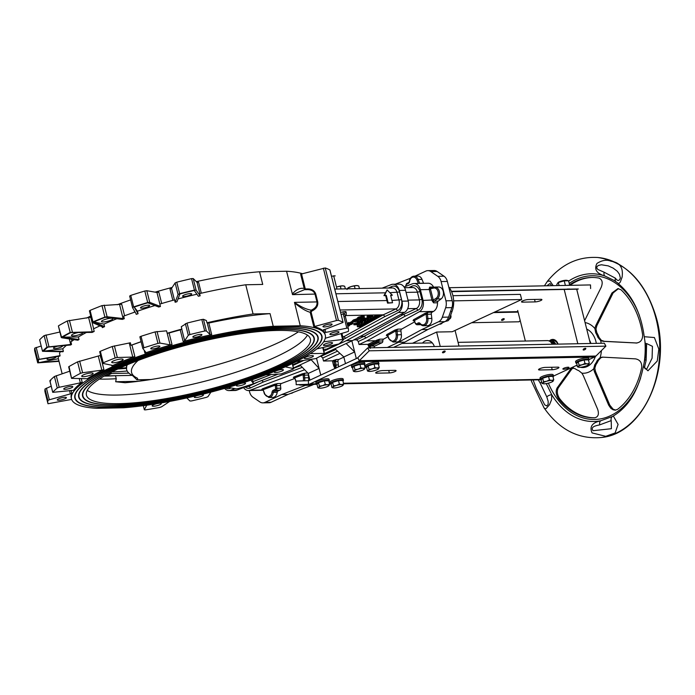 <?xml version="1.0" encoding="UTF-8"?>
<svg xmlns="http://www.w3.org/2000/svg" width="695" height="695" viewBox="0 0 695 695"><rect width="100%" height="100%" fill="white"/><g stroke="black" fill="none" stroke-linecap="round" stroke-linejoin="round"><path stroke-width="1.04" d="M146.732 405.211L144.334 409.729L143.318 405.68L144.334 409.729M313.784 326.572L314.713 326.468L311.125 312.185L310.196 312.298L313.784 326.572A130.834 27.426 165.9 0 1 322.489 330.386L322.463 330.273M311.125 312.185L311.69 311.143L311.256 310.17L310.196 312.298C305.939 311.152 300.718 308.024 294.532 302.924M311.69 311.143C316.303 308.928 318.31 305.809 317.711 301.804L316.963 301.925C317.476 305.461 315.573 308.215 311.256 310.17C306.217 309.379 300.631 306.773 294.48 302.368L300.266 325.764A130.834 27.426 -14.1 0 1 325.295 335.172A130.834 27.426 -14.1 0 1 258.966 377.359A130.834 27.426 -14.1 0 1 123.562 407.783L96.544 408.312A130.834 27.426 -14.1 0 1 71.507 398.913A130.834 27.426 -14.1 0 1 137.845 356.717A130.834 27.426 -14.1 0 1 273.239 326.294L270.06 313.636A130.834 27.426 165.9 0 0 208.804 323.045L206.936 322.775L206.38 320.551L203.427 319.292L201.819 319.526A154.829 32.456 165.9 0 0 187.033 323.079L181.291 326.711L181.882 329.065L180.248 329.916A130.834 27.426 165.9 0 0 169.102 333.001L167.191 333.261A139.886 29.32 -14.1 0 1 181.882 329.065M317.711 301.804L315.765 294.072C314.409 290.267 311.195 288.573 306.13 288.99L306.156 289.641M302.69 273.778A130.834 27.426 165.9 0 0 286.566 271.241L292.543 294.637L304.453 289.676L307.459 289.615C311.516 289.719 314.036 291.24 315.017 294.193L316.963 301.925L294.48 302.368M306.13 288.99L304.21 288.468L306.121 289.719M329.916 270.12L329.882 269.964A154.829 32.456 165.9 0 0 325.234 267.957L300.631 274.195L304.21 288.468C300.031 287.643 296.07 289.511 292.308 294.081M323.34 268.166L336.493 320.543L314.713 326.468M404.047 286.966L412.396 283.821A9.052 6.55 88.9 0 1 414.012 283.508A9.052 6.55 88.9 0 1 420.379 289.685L423.073 300.422A9.052 6.55 88.9 0 1 419.398 311.699L366.786 340.924L359.063 344.512L367.968 344.338L369.427 344.894L376.56 341.584L375.7 340.75L366.786 340.924M420.379 289.685L429.284 289.511L431.986 300.24A9.052 6.55 88.9 0 1 432.082 300.674A1.555 0.834 71.6 0 0 432.108 300.787L433.593 302.855L433.341 300.492A0.904 0.556 52.9 0 0 434.262 301.222L437.216 298.989A6.342 4.587 -91.1 0 0 439.396 291.813A6.342 4.587 -91.1 0 0 434.853 287.078L434.166 287.157A0.904 0.617 -101.7 0 0 433.723 288.06L430.405 288.746L429.632 287.096L429.145 288.972A1.555 0.799 65.1 0 0 429.171 289.085A9.052 6.55 88.9 0 1 429.284 289.511L430.526 289.216A9.956 7.202 -91.1 0 0 430.405 288.746L429.171 289.085M432.082 300.674L433.333 300.422A9.956 7.202 -91.1 0 0 433.228 299.945L430.526 289.216M432.108 300.787L436.269 298.207A0.904 0.556 52.9 0 0 437.216 298.989L441.125 298.911L438.171 301.144A1.807 1.312 -91.1 0 0 437.503 302.777A9.052 6.55 88.9 0 1 433.463 311.421L432.099 312.177A1.807 1.312 -91.1 0 0 431.308 314.123L431.812 318.397A6.342 4.587 88.9 0 1 427.416 325.668L423.507 325.746A6.342 4.587 -91.1 0 0 427.903 318.475L427.408 314.201A1.807 1.312 88.9 0 1 428.198 312.255L425.236 313.228A0.904 0.582 -119.1 0 1 426.113 314.053L428.198 312.255L432.099 312.177M274.473 384.274A0.904 0.608 -110.6 0 1 275.272 385.134L277.505 383.579L274.473 384.274L262.284 388.861A0.904 0.608 -110.6 0 1 263.092 389.721L275.272 385.134A2.719 1.963 -91.1 0 0 275.298 385.742L276.567 385.595A1.807 1.312 88.9 0 1 277.505 383.579L281.414 383.501A1.807 1.312 -91.1 0 0 280.476 385.517L280.789 388.149A1.807 1.312 88.9 0 1 279.92 390.13L278.052 390.998A1.807 1.312 -91.1 0 0 277.192 392.362A6.342 4.587 88.9 0 1 272.814 397.427L268.913 397.505A6.342 4.587 -91.1 0 0 273.291 392.432A1.807 1.312 88.9 0 1 274.143 391.077L276.019 390.208A1.807 1.312 -91.1 0 0 276.879 388.227L276.567 385.595L280.476 385.517M262.284 388.861L261.754 389.504L263.092 389.721A2.719 1.963 -91.1 0 1 263.205 389.973L264.517 394.1L268.913 397.505M294.654 378.523L281.414 383.501M304.645 369.74L250.174 390.243A9.052 6.55 88.9 0 1 248.558 390.555A9.052 6.55 88.9 0 1 243.571 387.567M302.299 373.806A0.904 0.608 -110.6 0 1 303.107 374.666L305.331 373.111L302.299 373.806L293.898 376.968A0.904 0.608 -110.6 0 1 294.706 377.828L303.107 374.666A2.719 1.963 -91.1 0 0 303.124 375.265L304.401 375.126A1.807 1.312 88.9 0 1 305.331 373.111L307.868 373.059M293.898 376.968L293.368 377.611L294.706 377.828A2.719 1.963 -91.1 0 1 294.819 378.071L296.122 382.137M316.52 358.22L320.751 375.091L309.935 380.113L308.259 373.458L319.083 368.437L311.195 359.758M333.47 360.349A0.904 0.599 -114.9 0 1 334.304 361.2L336.467 359.515L332.41 360.844L334.304 361.2A2.719 1.963 -91.1 0 0 334.33 361.643L334.686 364.64L333.869 361.4M339.942 353.381L323.505 361.018L332.41 360.844L333.444 364.945L334.686 364.64L334.773 365.11L333.557 365.396L334.877 368.541M335.728 368.367L334.773 365.11L336.015 364.971L335.607 361.496L334.33 361.643M338.361 366.925A6.342 4.587 -91.1 0 0 338.352 364.918L337.952 361.452A1.807 1.312 -91.1 0 1 338.812 359.471L343.86 357.126M376.768 340.159A0.904 0.582 -119.1 0 1 377.637 340.984L379.722 339.186L376.768 340.159L367.968 344.338L368.385 345.988L369.627 345.684L369.427 344.894M370.244 348.395L369.627 345.684A2.719 1.963 -91.1 0 1 370.209 345.25A0.904 0.599 65.1 0 0 371.052 346.101L378.054 342.852A1.807 1.312 -91.1 0 0 378.923 341.002A1.807 1.312 88.9 0 1 379.722 339.186L383.631 339.108A1.807 1.312 -91.1 0 0 382.832 340.924A1.807 1.312 88.9 0 1 381.955 342.774L374.953 346.023A1.807 1.312 -91.1 0 0 374.075 347.735M404.507 287.704L412.648 287.548A6.794 4.908 88.9 0 1 417.417 292.178L419.354 299.91A6.794 4.908 88.9 0 1 416.34 308.502L403.578 314.427L364.258 336.276L356.622 339.812L358.307 341.506L359.063 344.512M356.622 339.812L353.825 339.872M334.921 348.742L343.817 356.961L345.493 363.615L356.309 358.585L351.861 340.88M387.914 336.728L383.631 339.108M414.646 321.872L401.736 329.048A1.807 1.312 -91.1 0 0 400.945 330.994L401.38 334.686A6.342 4.587 88.9 0 1 396.975 341.957L393.075 342.036A6.342 4.587 -91.1 0 0 397.471 334.764L397.036 331.072A1.807 1.312 88.9 0 1 397.827 329.126L394.873 330.099A0.904 0.582 -119.1 0 1 395.742 330.924L397.827 329.126L401.736 329.048M394.873 330.099L386.802 334.582A0.904 0.582 -119.1 0 1 387.68 335.407L395.742 330.924A2.719 1.963 -91.1 0 0 395.768 331.22L400.945 330.994M386.802 334.582L386.342 335.511L387.68 335.407A2.719 1.963 -91.1 0 1 387.932 335.902L388.679 338.621L393.075 342.036M425.236 313.228L413.534 319.735A0.904 0.582 -119.1 0 1 414.402 320.56L426.113 314.053A2.719 1.963 -91.1 0 0 426.131 314.349L431.308 314.123M413.534 319.735L413.073 320.656L414.402 320.56A2.719 1.963 -91.1 0 1 414.663 321.055L415.384 323.714L414.663 321.055M387.315 347.474L398.53 342.27L421.691 329.604L438.58 321.768A9.052 6.55 -91.1 0 0 442.315 317.224L445.651 307.729A9.052 6.55 -91.1 0 0 445.938 300.822L441.099 281.562A9.052 6.55 -91.1 0 0 437.763 276.323L430.857 271.589A9.052 6.55 -91.1 0 0 427.833 270.642A9.052 6.55 -91.1 0 0 425.853 271.102L415.019 276.132M410.467 278.243L395.246 284.22M406.141 286.175L406.036 285.315A0.904 0.652 88.9 0 1 406.462 284.325L408.339 283.456A2.719 1.963 -91.1 0 0 409.624 281.423A5.43 3.927 88.9 0 1 412.856 277.131A5.43 3.927 88.9 0 1 416.913 279.911L418.112 279.468A6.342 4.587 -91.1 0 0 413.985 276.158L417.886 276.08A6.342 4.587 88.9 0 1 422.013 279.39L423.542 283.195A1.807 1.312 -91.1 0 0 423.594 283.317M414.012 283.508L428.085 283.23A9.052 6.55 88.9 0 1 433.541 287.026A1.807 1.312 -91.1 0 0 433.689 287.252M429.145 288.972L430.379 288.686A0.904 0.617 -101.7 0 1 430.822 287.852L434.166 287.157A0.904 0.617 -101.7 0 1 434.245 287.148A6.342 4.587 -91.1 0 1 434.853 287.078L438.762 287A6.342 4.587 88.9 0 1 443.306 291.735A6.342 4.587 88.9 0 1 441.125 298.911M308.406 374.023A1.807 1.312 -91.1 0 0 308.311 375.048L308.623 377.741A6.342 4.587 88.9 0 1 308.467 380.66M262.971 390.26A9.052 6.55 88.9 0 1 262.623 390.277L248.558 390.555M249.253 390.547L249.601 391.945A9.052 6.55 -91.1 0 0 252.937 397.184L259.852 401.918A9.052 6.55 -91.1 0 0 262.875 402.865A9.052 6.55 -91.1 0 0 264.856 402.405L281.736 394.56L307.555 384.5M305.904 384.526A6.342 4.587 88.9 0 1 304.219 385.013L300.318 385.091A6.342 4.587 -91.1 0 0 301.995 384.604M323.644 349.324L326.45 349.177L335.503 344.981M301.3 360.853L292.708 364.84M347.57 325.373L349.576 325.564L347.856 326.52M349.394 324.947L349.576 325.564M347.726 324.556L348.734 324.661M347.309 324.339L349.142 323.323L350.306 324.461L352.356 323.314L352.243 324.122L349.498 324.947L348.655 324.044L347.413 324.73M347.1 323.479L348.89 322.48L349.88 324.2M348.89 322.48L349.637 323.149M349.689 323.531L351.262 323.288M351.21 323.175L351.401 323.801M352.2 322.775L352.243 324.122M352.6 322.558L352.947 323.488M348.751 324.721L348.655 324.044L348.751 324.721M353.208 322.219L350.601 323.184L353.086 321.82M352.304 322.237L352.052 321.394L350.349 322.341L350.601 323.184M356.283 320.699L354.311 321.802L352.443 321.837L353.659 320.769L358.394 319.448L359.411 320.048L358.551 320.647L355.241 321.75L357.743 320.664L357.491 319.969L353.851 321.316L356.283 320.699L356.118 320.134M357.247 318.675L353.408 319.935L352.191 320.994L352.443 321.837M359.28 318.883L359.411 320.048M355.727 320.404L357.491 319.822M357.534 319.969L357.743 320.664L357.491 319.969M354.311 320.855L354.441 321.298M361.218 317.963L359.237 319.057L357.378 319.101L358.585 318.032L363.329 316.703L364.336 317.311L363.485 317.91L360.175 319.014L362.677 317.928L362.425 317.233L358.776 318.571L361.218 317.963L361.044 317.398M364.093 316.468L363.077 315.869L358.333 317.189L357.126 318.258L357.378 319.101M364.215 316.147L364.336 317.311M360.662 317.667L362.425 317.085M362.469 317.233L362.677 317.928L362.425 317.233M359.237 318.11L359.376 318.562M371.173 317.129L368.889 318.041L369.836 317.155L371.173 317.129M368.802 317.745L369.332 317.433M372.876 316.599L367.959 318.562L367.568 318.023L369.045 317.172L367.273 317.207L368.194 316.694L372.876 316.599L372.624 315.765L367.942 315.851L368.194 316.694M367.959 318.562L367.316 317.207M367.707 317.719L367.316 317.189M367.942 315.851L367.021 316.364L367.273 317.207M365.57 324.226L362.277 324.287L365.57 323.974M364.805 324.791L360.983 324.869L365.405 323.436L366.864 323.653L364.805 324.791M360.983 324.869L361.287 323.462L364.284 322.645M360.731 324.026L361.287 323.462L360.966 324.808L360.722 324M366.656 322.949L366.317 324.209M364.415 323.045L367.803 321.516L365.726 322.358L365.996 322.706L368.68 321.55L370.678 321.75L368.367 323.027L367.533 323.045L369.175 322.132L368.515 322.072L364.415 323.045L364.137 322.15L364.771 321.524L367.551 320.673M368.541 321.073L368.68 321.55M370.461 321.038L370.678 321.75M375.674 319.005L369.775 320.595L372.92 320.534L372.077 321.003L367.386 321.099L373.215 319.509L370.14 319.57L370.982 319.101L375.674 319.005L375.517 318.484M372.746 319.943L372.92 320.534M368.298 320.586L368.046 319.743L367.134 320.256L367.386 321.099M368.046 319.743L370.061 319.309M370.982 319.101L370.73 318.258L369.888 318.727L370.14 319.57M370.73 318.258L372.833 318.214M378.558 316.981L375.057 318.093L374.257 317.728L375.456 317.042L378.558 316.981M377.15 317.007L377.342 317.632M374.805 317.25L377.09 316.79M378.584 317.389L374.066 318.614L372.868 318.301L375.578 316.546L380.269 316.451L378.584 317.389M373.206 318.562L372.885 317.111L375.326 315.704L375.578 316.546M375.326 315.704L380.017 315.617L380.269 316.451M362.052 326.181L358.759 326.502L362.052 325.929M361.278 326.754L357.465 326.824L361.887 325.399L363.346 325.608L361.278 326.754M357.465 326.824L357.76 325.425L361.635 324.556M357.213 325.981L357.76 325.425L357.447 326.772L357.204 325.955M363.172 325.043L362.799 326.172M368.645 318.953L362.747 320.551L365.891 320.482L365.04 320.96L360.358 321.047L366.187 319.457L363.103 319.518L363.954 319.048L368.645 318.953L368.515 318.519M365.718 319.9L365.891 320.482M361.27 320.543L361.018 319.7L360.106 320.204L360.358 321.047M361.018 319.7L363.025 319.257M363.954 319.048L363.702 318.206L362.86 318.675L363.103 319.518M363.702 318.206L367.221 318.136M358.22 322.237L362.868 321.542L362.06 322.628L357.352 322.715L358.22 322.237L357.968 321.394L361.357 321.325L361.608 322.167M361.887 321.02L362.052 321.559M361.357 321.325L361.8 320.716M362.703 321.003L362.634 321.794M357.968 321.394L357.1 321.881L357.352 322.715M358.542 324.174L355.249 324.495L358.542 323.922M357.777 324.747L353.955 324.817L358.377 323.392L359.836 323.601L357.777 324.747M353.955 324.817L354.25 323.418L358.125 322.549M353.703 323.974L354.25 323.418L353.937 324.765L353.694 323.948M359.48 322.68L359.037 323.323L359.584 322.758L359.836 323.601L359.289 324.165M344.781 316.546L345.728 315.565L383.258 314.826L343.938 336.675L342.791 336.693M343.817 356.961L354.641 351.931L346.136 343.538M299.988 364.962L308.259 373.458M101.001 357.995L100.879 358.055A139.886 29.32 -14.1 0 1 101.235 357.873A130.834 27.426 165.9 0 0 101.001 357.995L103.911 369.584A130.834 27.426 165.9 0 0 87.249 378.732L71.559 378.375L69.126 366.873M141.128 341.775A130.834 27.426 165.9 0 0 131.954 345.041L130.99 345.319A139.886 29.32 -14.1 0 1 141.102 341.662M144.186 350.219L144.899 353.077A130.834 27.426 165.9 0 1 172.013 344.59L170.101 344.85L166.565 330.829L155.072 331.906A154.829 32.456 165.9 0 0 141.042 336.293L139.877 336.814L142.805 348.438L143.926 347.778L141.042 336.293M100.879 358.055L100.228 355.475L77.571 361.86A154.829 32.456 165.9 0 0 68.953 366.595M130.99 345.319L130.356 342.774L112.26 346.492A154.829 32.456 165.9 0 0 100.349 351.288L99.845 351.722L100.349 351.288L103.234 362.773A154.829 32.456 165.9 0 1 115.144 357.977L117.333 357.499L114.406 345.849M206.936 322.775A139.886 29.32 -14.1 0 1 253.067 313.966L245.735 284.776A139.886 29.32 165.9 0 0 199.604 293.585L200.169 295.809A139.886 28.556 -14.4 0 0 198.37 296.235L194.226 290.484A153.882 32.257 165.9 0 0 179.918 293.924L176.964 301.734A139.886 28.538 -14.4 0 0 175.14 302.238L178.05 294.55L179.649 293.681A154.829 32.456 -14.1 0 1 194.426 290.119L196.12 290.197L200.169 295.809M178.024 298.937A139.886 29.32 -14.1 0 1 196.911 294.211M136.055 313.688L136.22 314.349A139.886 28.512 -14.4 0 1 138.062 313.714L134.187 307.051A153.882 32.257 165.9 0 1 147.774 302.794L158.703 307.016A139.886 28.521 -14.4 0 1 160.449 306.486L159.841 304.062A139.886 29.32 165.9 0 1 174.549 299.875L175.14 302.238M138.062 313.714L137.436 311.204A139.886 29.32 -14.1 0 1 154.907 305.548M135.073 312.012A139.886 29.32 165.9 0 0 123.658 316.129L124.301 318.675L107.1 316.764L104.876 317.085A154.829 32.456 -14.1 0 0 92.965 321.881L92.539 322.628L92.965 321.881L90.081 310.396L89.429 310.873L92.339 322.445M102.165 326.806L102.374 327.632A139.886 28.495 -14.4 0 1 104.571 326.659L93.721 321.941A153.882 32.257 165.9 0 1 105.249 317.302L122.372 319.396A139.886 28.504 -14.4 0 1 124.301 318.675M104.571 326.659L103.929 324.087A139.886 29.32 -14.1 0 1 116.873 318.727M99.967 325.851A139.886 29.32 165.9 0 0 97.543 326.963A139.886 29.32 165.9 0 0 93.538 328.857L94.19 331.437L92.209 331.819L70.186 332.453A154.829 32.456 -14.1 0 0 61.56 337.188L58.397 325.998L61.29 337.527M61.82 337.779L77.866 340.22A139.886 28.504 -14.4 0 1 79.03 339.516L62.463 337.162A153.882 32.257 165.9 0 1 70.812 332.575L92.218 332.401A139.886 28.495 -14.4 0 1 94.19 331.437M79.03 339.516L78.396 336.971A139.886 29.32 -14.1 0 1 86.441 332.453M74.287 339.551A139.886 29.32 165.9 0 0 70.907 341.862L71.542 344.373L47.017 347.1A154.829 32.456 -14.1 0 0 42.525 351.305L39.702 340.046M59.909 332.002L44.133 335.615A154.829 32.456 165.9 0 0 39.641 339.82L42.525 351.305L62.924 351.757A139.886 28.512 -14.4 0 1 63.375 351.262L43.49 351.201A153.882 32.257 165.9 0 1 47.833 347.126L70.699 344.981A139.886 28.504 -14.4 0 1 71.542 344.373M63.375 351.262L62.758 348.829A139.886 29.32 -14.1 0 1 66.381 345.389M60.422 351.748A139.886 29.32 165.9 0 0 59.492 353.277L60.083 355.64A139.886 28.512 -14.4 0 0 59.848 356.092L38.572 359.532A153.882 32.257 165.9 0 0 38.651 362.694L58.38 358.716A139.886 29.32 -14.1 0 1 58.397 356.327M62.124 373.702L59.014 361.331A139.886 28.521 -14.4 0 1 58.936 360.957L58.38 358.716M196.311 281.623A130.834 27.426 165.9 0 1 259.548 271.771L262.727 284.437L245.735 284.776M253.067 313.966L270.06 313.636M207.266 323.097L210.177 334.686L211.723 334.642A130.834 27.426 165.9 0 0 183.159 341.514L184.688 340.828L181.777 329.23M210.177 334.686L206.354 330.933L203.427 319.292M185.357 323.644L188.284 335.285L184.688 340.828M170.101 344.85L159.972 343.095L157.053 331.454M144.899 353.077L145.924 352.452L142.814 348.464M129.253 343.052L132.771 357.074L134.865 356.631A130.834 27.426 165.9 0 0 111.852 365.9L112.234 365.353L102.764 363.363L103.234 362.773M79.221 378.428L80.333 382.858L82.175 382.189A130.834 27.426 165.9 0 0 73.496 390.312L52.742 392.336L49.91 380.712L50.752 380.791L49.91 380.712A154.829 32.456 165.9 0 1 54.401 376.508L69.743 371.173M69.509 390.486L70.36 393.891L71.794 393.205A130.834 27.426 165.9 0 0 71.237 397.844L71.507 398.913M51.195 386.194L45.019 389A154.829 32.456 165.9 0 0 45.088 392.197A154.829 32.456 165.9 0 0 45.105 392.267L47.955 403.621M70.36 393.891L49.345 399.773L46.426 388.131M45.019 389L47.903 400.485A154.829 32.456 165.9 0 0 47.972 403.682A154.829 32.456 165.9 0 0 47.99 403.752L71.663 399.408M172.204 287.409A130.834 27.426 165.9 0 0 155.089 292.152M130.617 299.919A130.834 27.426 165.9 0 0 117.194 304.766M90.724 316.025A130.834 27.426 165.9 0 0 86.588 318.075M59.014 361.331L37.712 362.86A154.829 32.456 -14.1 0 1 37.704 362.799A154.829 32.456 -14.1 0 1 37.634 359.593L60.083 355.64M38.651 362.694L58.936 360.957M102.599 326.989L102.374 327.632L102.599 326.989L92.539 322.628M161.7 303.515L158.86 292.213L156.948 292.473L146.819 290.719L144.803 291.014A154.829 32.456 165.9 0 0 130.764 295.401L129.644 296.061L132.563 307.685L133.649 306.886A154.829 32.456 -14.1 0 1 147.688 302.499L149.746 302.36L160.449 306.486M136.272 314.07L132.589 307.729M201.307 293.194L198.561 282.266L197.024 282.309L193.201 278.556L191.542 278.634A154.829 32.456 165.9 0 0 176.765 282.196L175.123 282.908L171.535 288.451L170.006 289.137L172.82 300.344M134.187 307.051L137.436 311.204M143.014 308.085A4.7 0.982 -14.1 0 1 140.503 307.833A4.7 0.982 -14.1 0 1 144.821 305.731A4.7 0.982 -14.1 0 1 149.616 305.539A4.7 0.982 -14.1 0 1 143.014 308.085M201.819 319.526L204.704 331.011L206.354 330.933M124.605 315.773L121.712 304.254L101.991 305.6A154.829 32.456 165.9 0 0 90.081 310.396M204.704 331.011A154.829 32.456 165.9 0 0 189.917 334.564L187.033 323.079M188.284 335.285L189.917 334.564M93.721 321.941L103.929 324.087M109.706 320.638A5.881 1.234 -14.1 0 1 101.461 321.542A5.881 1.234 -14.1 0 1 106.874 318.909A5.881 1.234 -14.1 0 1 112.877 318.675A5.881 1.234 -14.1 0 1 109.706 320.638M155.072 331.906L157.956 343.391L159.972 343.095M93.66 328.805L90.75 317.215L67.302 320.968A154.829 32.456 165.9 0 0 58.675 325.703M157.956 343.391A154.829 32.456 165.9 0 0 143.926 347.778M62.463 337.162L78.396 336.971M82.835 332.479A5.881 1.234 -14.1 0 1 82.887 332.592A5.881 1.234 -14.1 0 1 81.176 333.982A5.881 1.234 -14.1 0 1 75.103 335.711A5.881 1.234 -14.1 0 1 71.472 335.459A5.881 1.234 -14.1 0 1 78.274 332.514M43.49 351.201L62.758 348.829M62.428 345.762A4.7 0.982 -14.1 0 1 62.585 345.936A4.7 0.982 -14.1 0 1 60.126 347.483A4.7 0.982 -14.1 0 1 53.472 348.221A4.7 0.982 -14.1 0 1 57.364 346.24M77.571 361.86L80.455 373.345L82.592 372.729L79.673 361.079M41.109 346.023L34.75 348.108A154.829 32.456 165.9 0 0 34.811 351.314A154.829 32.456 165.9 0 0 34.828 351.375L37.686 362.729M80.455 373.345A154.829 32.456 165.9 0 0 71.837 378.08M56.052 356.709A4.7 0.982 -14.1 0 1 56.147 356.848A4.7 0.982 -14.1 0 1 54.835 357.925A4.7 0.982 -14.1 0 1 49.971 359.324A4.7 0.982 -14.1 0 1 47.034 359.133A4.7 0.982 -14.1 0 1 48.693 357.899M54.401 376.508L57.285 387.992L59.171 387.289L56.243 375.647M57.285 387.992A154.829 32.456 165.9 0 0 52.794 392.197M325.295 335.172L325.025 334.095A130.834 27.426 165.9 0 0 324.313 332.427L325.764 332.418L324.956 329.178M292.248 363.607L293.498 368.576L285.271 366.847M296.522 361.487L315.808 358.594A154.829 32.456 165.9 0 0 324.435 353.859L323.201 347.552M316.868 348.881L338.978 343.947A154.829 32.456 165.9 0 0 343.469 339.742L342.001 333.539M341.149 333.782L342.583 339.499L343.521 339.603M342.583 339.499L323.661 341.784M341.097 314.444L343.261 314.001L346.822 328.17L348.282 328.188A154.829 32.456 165.9 0 1 348.299 328.248A154.829 32.456 165.9 0 1 348.36 331.454L325.269 338.257M346.822 328.17L325.764 332.418M329.882 269.964L343.095 322.411L322.489 330.386M335.155 275.941A154.829 32.456 165.9 0 0 335.138 275.872A154.829 32.456 165.9 0 0 335.12 275.811L331.498 276.228M337.527 351.149L322.749 358.012L321.064 356.318L320.039 356.335M335.746 349.507L321.064 356.318M322.749 358.012L323.505 361.018M400.598 314.479L403.578 314.427L405.298 316.103L418.016 310.196A8.601 6.22 -91.1 0 0 421.848 299.31L419.902 291.587A8.601 6.22 -91.1 0 0 411.979 286.149L408.816 287.617M360.314 336.354L364.258 336.276L365.97 337.952L405.298 316.103M358.307 341.506L365.97 337.952M300.631 365.631L293.577 368.281M261.841 380.469L263.318 382.007L302.29 367.334M258.436 381.79L248.914 386.212A6.794 4.908 88.9 0 1 247.429 386.568L246.073 386.594M245.187 386.933A8.601 6.22 -91.1 0 0 250.591 387.906L263.318 382.007M324.695 353.494L352.556 340.559L404.507 312.359A9.052 6.55 -91.1 0 0 408.234 301.057L405.541 290.319A9.052 6.55 -91.1 0 0 399.173 284.142L392.927 284.264A9.052 6.55 -91.1 0 0 391.259 284.594L382.111 288.147M293.498 367.968L311.855 359.454M224.615 388.392A9.052 6.55 -91.1 0 0 229.011 390.599L235.266 390.477A9.052 6.55 -91.1 0 0 236.934 390.138L252.407 384.135M252.937 383.927L277.262 374.483M229.011 390.599A9.052 6.55 -91.1 0 0 230.679 390.26L234.945 388.609M252.989 381.607L270.876 374.657M292.873 365.483L303.472 360.566M324.07 351.001L346.31 340.68L398.261 312.481A9.052 6.55 -91.1 0 0 401.979 301.178L399.286 290.44A9.052 6.55 -91.1 0 0 392.927 284.264M225.832 388.045A8.601 6.22 -91.1 0 0 230.271 388.305L231.07 387.94M343.46 339.368L384.978 316.503L397.705 310.596A8.601 6.22 -91.1 0 0 401.528 299.71L399.582 291.987A8.601 6.22 -91.1 0 0 391.659 286.557L388.496 288.017M334.729 289.077L392.328 287.947A6.794 4.908 88.9 0 1 397.097 292.578L399.043 300.31A6.794 4.908 88.9 0 1 396.02 308.901L383.258 314.826L384.978 316.503M342.904 337.153L343.938 336.675L345.65 338.352M141.137 379.713L141.433 380.903M141.25 380.93L140.946 379.713M337.848 301.517L386.889 300.553L385.656 295.61L383.935 295.644L387.115 289.919L384.552 295.358L386.272 295.323L388.158 302.838L392.536 302.751L390.651 295.236L392.362 295.201L387.115 289.919M259.548 271.771L286.566 271.241M300.266 325.764L273.239 326.294M111.009 372.364L111.339 373.658L106.544 375.882L115.492 375.708L116.247 378.714L115.665 381.746L125.1 382.737A123.58 25.906 165.9 0 0 278.07 342.826A123.58 25.906 165.9 0 0 298.424 331.828M386.889 300.553L387.541 303.124L392.536 302.751M392.362 295.201L390.712 295.514M383.935 295.644L384.552 295.358M385.656 295.61L386.272 295.323M387.541 303.124L388.158 302.838M110.436 368.776A127.393 26.705 -14.1 0 1 242.407 330.803A127.393 26.705 -14.1 0 1 321.959 336.006A127.393 26.705 -14.1 0 1 204.912 392.944A127.393 26.705 -14.1 0 1 74.852 398.079A127.393 26.705 -14.1 0 1 110.436 368.776M159.077 403.309A4.7 0.982 -14.1 0 1 161.283 403.595A4.7 0.982 -14.1 0 1 157.218 405.637A4.7 0.982 -14.1 0 1 152.222 405.984A4.7 0.982 -14.1 0 1 152.17 405.889A4.7 0.982 -14.1 0 1 157.2 403.621M200.812 394.699A4.7 0.982 -14.1 0 1 203.435 394.934A4.7 0.982 -14.1 0 1 200.073 396.776A4.7 0.982 -14.1 0 1 194.826 397.514A4.7 0.982 -14.1 0 1 194.322 397.227A4.7 0.982 -14.1 0 1 196.92 395.629M241 383.44A4.7 0.982 -14.1 0 1 245.517 383.319A4.7 0.982 -14.1 0 1 242.833 384.943A4.7 0.982 -14.1 0 1 237.751 385.96A4.7 0.982 -14.1 0 1 236.404 385.612A4.7 0.982 -14.1 0 1 238.133 384.344M276.801 372.442A4.7 0.982 -14.1 0 1 274.299 372.19A4.7 0.982 -14.1 0 1 278.608 370.088A4.7 0.982 -14.1 0 1 283.404 369.896A4.7 0.982 -14.1 0 1 276.801 372.442M308.154 358.29A4.7 0.982 -14.1 0 1 304.28 358.272A4.7 0.982 -14.1 0 1 308.597 356.17A4.7 0.982 -14.1 0 1 313.393 355.979A4.7 0.982 -14.1 0 1 308.154 358.29M328.726 344.894A4.7 0.982 -14.1 0 1 323.436 345.215A4.7 0.982 -14.1 0 1 327.753 343.113A4.7 0.982 -14.1 0 1 332.549 342.93A4.7 0.982 -14.1 0 1 328.726 344.894M336.528 333.557A4.7 0.982 -14.1 0 1 329.873 334.304A4.7 0.982 -14.1 0 1 334.191 332.21A4.7 0.982 -14.1 0 1 338.986 332.019A4.7 0.982 -14.1 0 1 336.528 333.557M330.777 325.399A4.7 0.982 -14.1 0 1 325.903 326.798A4.7 0.982 -14.1 0 1 322.975 326.607A4.7 0.982 -14.1 0 1 327.293 324.504A4.7 0.982 -14.1 0 1 332.088 324.322A4.7 0.982 -14.1 0 1 330.777 325.399M322.758 347.648L324.209 353.425L324.713 353.555M265.916 374.796L281.119 373.962A154.829 32.456 165.9 0 0 293.029 369.167L293.681 368.689L292.387 363.537M186.799 397.94L189.909 400.998L191.568 400.928A154.829 32.456 165.9 0 0 206.346 397.366L207.987 396.654L210.906 392.145M324.209 353.425L310.352 353.59M346.31 340.68L352.556 340.559M336.493 320.543L338.395 320.334L325.234 267.957M343.035 322.341A154.829 32.456 165.9 0 0 338.395 320.334M253.466 383.501L252.493 379.635L253.466 383.501L252.346 384.153A154.829 32.456 165.9 0 1 238.307 388.548L236.291 388.844L228.021 387.41M253.449 383.466L250.886 380.191M169.71 401.423L161.553 406.827L159.546 407.505A154.829 32.456 165.9 0 1 145.464 409.885L144.325 409.807M194.174 337.344A4.7 0.982 -14.1 0 1 192.828 337.006A4.7 0.982 -14.1 0 1 197.145 334.903A4.7 0.982 -14.1 0 1 201.941 334.712A4.7 0.982 -14.1 0 1 199.257 336.337A4.7 0.982 -14.1 0 1 194.174 337.344M183.932 296.565A4.7 0.982 -14.1 0 1 182.585 296.218A4.7 0.982 -14.1 0 1 186.903 294.115A4.7 0.982 -14.1 0 1 191.698 293.924A4.7 0.982 -14.1 0 1 189.005 295.549A4.7 0.982 -14.1 0 1 183.932 296.565M153.256 348.864A4.7 0.982 -14.1 0 1 150.746 348.612A4.7 0.982 -14.1 0 1 155.063 346.518A4.7 0.982 -14.1 0 1 159.859 346.327A4.7 0.982 -14.1 0 1 153.256 348.864M70.369 388.262A4.7 0.982 -14.1 0 1 63.723 389.009A4.7 0.982 -14.1 0 1 68.032 386.906A4.7 0.982 -14.1 0 1 72.827 386.724A4.7 0.982 -14.1 0 1 70.369 388.262M65.078 398.713A4.7 0.982 -14.1 0 1 60.213 400.112A4.7 0.982 -14.1 0 1 57.277 399.92A4.7 0.982 -14.1 0 1 61.594 397.818A4.7 0.982 -14.1 0 1 66.39 397.627A4.7 0.982 -14.1 0 1 65.078 398.713M91.419 374.761A5.881 1.234 -14.1 0 1 85.346 376.49A5.881 1.234 -14.1 0 1 81.715 376.247A5.881 1.234 -14.1 0 1 87.127 373.615A5.881 1.234 -14.1 0 1 93.13 373.38A5.881 1.234 -14.1 0 1 91.419 374.761M119.948 361.426A5.881 1.234 -14.1 0 1 111.704 362.33A5.881 1.234 -14.1 0 1 117.116 359.697A5.881 1.234 -14.1 0 1 123.119 359.454A5.881 1.234 -14.1 0 1 119.948 361.426M129.644 296.061L132.563 307.633M132.771 357.074L117.333 357.499M98.316 356.153L101.844 370.174L103.911 369.584M101.844 370.174L82.592 372.729M80.333 382.858L59.171 387.289M47.903 400.485L49.345 399.773M83.956 386.542A123.05 25.793 165.9 0 0 79.013 396.802A123.05 25.793 165.9 0 0 79.039 396.906M317.711 336.962A123.05 25.793 165.9 0 0 317.685 336.849A123.05 25.793 165.9 0 0 308.484 330.142M113.441 368.715A123.05 25.793 165.9 0 0 79.065 397.019A123.05 25.793 165.9 0 0 204.686 392.058A123.05 25.793 165.9 0 0 317.745 337.066A123.05 25.793 165.9 0 0 240.913 332.045A123.05 25.793 165.9 0 0 113.441 368.715M78.683 397.001A123.406 25.871 165.9 0 0 88.274 403.726M312.793 347.326A123.406 25.871 165.9 0 0 318.067 336.866M113.189 368.715A123.406 25.871 -14.1 0 1 241.035 331.941A123.406 25.871 -14.1 0 1 318.093 336.979A123.406 25.871 -14.1 0 1 204.704 392.128A123.406 25.871 -14.1 0 1 78.709 397.106A123.406 25.871 -14.1 0 1 113.189 368.715M80.255 387.176A127.029 26.627 165.9 0 0 75.147 397.775A127.029 26.627 165.9 0 0 75.173 397.879M321.577 335.989A127.029 26.627 165.9 0 0 321.55 335.876A127.029 26.627 165.9 0 0 312.038 328.952M110.687 368.767A127.029 26.627 165.9 0 0 75.199 397.992A127.029 26.627 165.9 0 0 204.886 392.866A127.029 26.627 165.9 0 0 321.603 336.093A127.029 26.627 165.9 0 0 242.286 330.907A127.029 26.627 165.9 0 0 110.687 368.767M74.825 397.966A127.393 26.705 165.9 0 0 84.712 404.916M316.494 346.692A127.393 26.705 165.9 0 0 321.933 335.902M87.657 385.907A119.062 24.959 165.9 0 0 82.87 395.829A119.062 24.959 165.9 0 0 82.905 395.942M313.853 337.926A119.062 24.959 165.9 0 0 313.827 337.822A119.062 24.959 165.9 0 0 304.923 331.333M116.187 368.663A119.062 24.959 165.9 0 0 82.931 396.046A119.062 24.959 165.9 0 0 204.486 391.25A119.062 24.959 165.9 0 0 313.879 338.039A119.062 24.959 165.9 0 0 239.532 333.174A119.062 24.959 165.9 0 0 116.187 368.663M82.549 396.028A119.427 25.037 165.9 0 0 91.827 402.535M309.101 347.96A119.427 25.037 165.9 0 0 314.201 337.839M115.935 368.663A119.427 25.037 -14.1 0 1 239.662 333.07A119.427 25.037 -14.1 0 1 314.227 337.944A119.427 25.037 -14.1 0 1 204.504 391.32A119.427 25.037 -14.1 0 1 82.575 396.133A119.427 25.037 -14.1 0 1 115.935 368.663M87.249 390.399A115.439 24.195 165.9 0 0 88.691 391.25A115.439 24.195 165.9 0 0 117.403 395.055A115.439 24.195 165.9 0 0 275.958 356.882A115.439 24.195 165.9 0 0 306.53 336.528A115.439 24.195 165.9 0 0 307.399 335.103M104.137 376.125A124.04 26.002 165.9 0 0 115.492 375.708L132.302 375.378M119.444 368.263A114.084 23.917 165.9 0 0 126.342 367.768M117.898 368.984A116.343 24.386 165.9 0 0 126.386 368.359M108.489 373.693A116.343 24.386 165.9 0 0 111.339 373.658M127.176 371.008A116.343 24.386 -14.1 0 1 111.878 371.921M119.557 403.639A115.439 24.195 -14.1 0 1 86.441 395.168A115.439 24.195 -14.1 0 1 192.506 343.573A115.439 24.195 -14.1 0 1 310.37 338.917A115.439 24.195 -14.1 0 1 244.301 378.784A115.439 24.195 -14.1 0 1 119.557 403.639M427.833 270.642L434.08 270.52A9.052 6.55 88.9 0 1 437.112 271.467L444.018 276.202A9.052 6.55 88.9 0 1 447.354 281.432L452.193 300.692A9.052 6.55 88.9 0 1 451.906 307.607L448.57 317.102A9.052 6.55 88.9 0 1 444.826 321.646L427.946 329.482L421.691 329.604M427.946 329.482L404.777 342.149L398.53 342.27M404.777 342.149L393.57 347.352M313.81 384.378L312.02 385.204L305.765 385.325M312.02 385.204L287.991 394.439L281.736 394.56M287.991 394.439L271.102 402.275A9.052 6.55 88.9 0 1 269.13 402.744L262.875 402.865M503.927 319.509A1.503 0.591 -27.7 0 1 502.555 320.308A1.503 0.591 -27.7 0 1 501.555 320.23A1.503 0.591 -27.7 0 1 502.615 319.005A1.503 0.591 -27.7 0 1 504.222 318.831A1.503 0.591 -27.7 0 1 503.927 319.509M569.622 289.016L567.085 289.077L569.622 289.016M522.666 302.143A4.074 0.851 -14.1 0 1 521.502 301.847A4.074 0.851 -14.1 0 1 523.83 300.44A4.074 0.851 -14.1 0 1 528.235 299.562L540.736 299.31A4.074 0.851 -14.1 0 1 541.909 299.615A4.074 0.851 -14.1 0 1 539.572 301.022A4.074 0.851 -14.1 0 1 535.176 301.899L522.666 302.143L522.388 301.031M471.697 322.723L519 321.785L520.216 320.577M451.403 291.292L578.309 288.99A3.623 2.615 -91.1 0 0 577.545 289.172L576.772 289.537L590.324 343.478M590.611 288.547L590.515 284.933L449.352 287.704M444.861 351.896A1.503 0.591 -27.7 0 1 443.488 352.695A1.503 0.591 -27.7 0 1 442.489 352.617A1.503 0.591 -27.7 0 1 443.549 351.392A1.503 0.591 -27.7 0 1 445.156 351.218A1.503 0.591 -27.7 0 1 444.861 351.896M585.529 349.133A1.503 0.591 -27.7 0 1 584.156 349.924A1.503 0.591 -27.7 0 1 583.157 349.854A1.503 0.591 -27.7 0 1 584.217 348.629A1.503 0.591 -27.7 0 1 585.824 348.456A1.503 0.591 -27.7 0 1 585.529 349.133M377.715 383.067L375.178 383.127L377.715 383.067M518.392 380.295L515.846 380.356L518.392 380.295M376.838 373.18A4.074 0.851 -14.1 0 1 375.674 372.885A4.074 0.851 -14.1 0 1 378.002 371.478A4.074 0.851 -14.1 0 1 382.406 370.6L394.908 370.348A4.074 0.851 -14.1 0 1 396.081 370.652A4.074 0.851 -14.1 0 1 393.752 372.06A4.074 0.851 -14.1 0 1 389.348 372.937L376.838 373.18L376.56 372.068M539.702 369.975A4.074 0.851 -14.1 0 1 538.538 369.679A4.074 0.851 -14.1 0 1 540.866 368.272A4.074 0.851 -14.1 0 1 545.271 367.394L557.772 367.142A4.074 0.851 -14.1 0 1 558.945 367.447A4.074 0.851 -14.1 0 1 556.617 368.854A4.074 0.851 -14.1 0 1 552.212 369.731L539.702 369.975L539.424 368.863M568.119 368.176A3.171 0.66 -14.1 0 1 564.835 369.123A3.171 0.66 -14.1 0 1 562.863 368.993A3.171 0.66 -14.1 0 1 565.773 367.577A3.171 0.66 -14.1 0 1 569.005 367.447A3.171 0.66 -14.1 0 1 568.119 368.176M316.442 384.127L308.502 384.283L308.398 380.66L296.096 381.103L296.192 384.717L308.502 384.283A7.245 5.239 -91.1 0 0 310.022 383.909L357.951 361.661A7.245 5.239 -91.1 0 0 359.315 360.696L369.254 350.81L605.892 346.153L595.954 356.04A7.245 5.239 88.9 0 1 594.581 357.004L589.047 359.576M308.398 380.66A3.623 2.615 -91.1 0 0 309.162 380.478L357.082 358.229A3.623 2.615 88.9 0 0 357.769 357.743L367.707 347.865L604.346 343.208L605.892 346.153M367.707 347.865L369.254 350.81M540.727 379.783L343.634 383.788M330.264 383.579A6.794 1.425 -14.1 0 1 332.158 382.015A6.794 1.425 -14.1 0 1 339.195 379.991A6.794 1.425 -14.1 0 1 343.434 380.269L343.113 378.983A6.794 1.425 -14.1 0 0 338.873 378.706A6.794 1.425 -14.1 0 0 331.836 380.73A6.794 1.425 -14.1 0 0 329.943 382.293L330.264 383.579A6.794 1.425 -14.1 0 0 331.072 384.022L329.569 384.066M316.199 383.857A6.794 1.425 -14.1 0 1 318.093 382.293A6.794 1.425 -14.1 0 1 325.13 380.269A6.794 1.425 -14.1 0 1 329.369 380.547L329.048 379.262A6.794 1.425 -14.1 0 0 324.808 378.983A6.794 1.425 -14.1 0 0 317.771 381.008A6.794 1.425 -14.1 0 0 315.869 382.571L316.199 383.857A6.794 1.425 -14.1 0 0 317.007 384.292L296.192 384.717M577.111 365.118L553.489 376.082M445.078 321.524L447.884 320.786A3.171 2.294 -91.1 0 0 449.17 319.257L452.08 311.377A20.372 14.734 -91.1 0 0 448.718 286.87M439.362 324.183L440.274 324.165A3.171 2.294 -91.1 0 0 440.969 324L441.751 323.071M290.849 393.344L291.248 393.335A3.171 2.294 -91.1 0 0 291.935 393.17L293.438 392.345M441.872 323.575L440.613 323.601M453.644 300.865L521.667 299.519L520.373 294.367L452.914 295.696M138.149 360.462A129.018 27.044 165.9 0 0 135.89 377.411L131.103 374.692A133.093 27.896 -14.1 0 1 126.646 369.644A133.093 27.896 -14.1 0 1 127.254 364.823M135.89 377.411A129.018 27.044 165.9 0 0 137.089 378.028A12.223 2.563 -14.1 0 1 137.202 378.089A12.223 2.563 -14.1 0 1 136.872 379.791L132.345 375.335M150.919 379.522L136.872 379.791M521.667 299.519L452.254 331.741L436.625 332.045L412.483 343.261M569.596 285.341A6.794 1.425 165.9 0 0 567.224 285.384M576.702 363.381A6.794 1.425 -14.1 0 1 575.886 362.946A6.794 1.425 -14.1 0 1 577.78 361.383A6.794 1.425 -14.1 0 1 584.816 359.358A6.794 1.425 -14.1 0 1 589.056 359.636A6.794 1.425 -14.1 0 1 588.569 360.392M575.886 362.946L575.564 361.652A6.794 1.425 -14.1 0 1 577.458 360.097A6.794 1.425 -14.1 0 1 584.495 358.073A6.794 1.425 -14.1 0 1 588.735 358.351L589.056 359.636M543.082 383.692L542.004 383.388L542.891 383.014A5.43 1.138 165.9 0 0 543.203 383.727A5.43 1.138 165.9 0 0 544.281 383.805A5.43 1.138 165.9 0 0 549.389 382.884A5.43 1.138 165.9 0 0 552.985 381.268A5.43 1.138 165.9 0 0 553.098 381.164A5.43 1.138 165.9 0 0 551.708 380.365L553.759 379.861L552.881 376.369L548.546 376.455L542.673 378.219L541.127 379.904A6.794 1.425 -14.1 0 1 540.328 379.444A6.794 1.425 -14.1 0 1 542.23 377.889A6.794 1.425 -14.1 0 1 549.259 375.865A6.794 1.425 -14.1 0 1 553.498 376.143A6.794 1.425 -14.1 0 1 553.011 376.899M540.328 379.444L540.006 378.158A6.794 1.425 -14.1 0 1 541.9 376.594A6.794 1.425 -14.1 0 1 548.937 374.57A6.794 1.425 -14.1 0 1 553.177 374.848L553.498 376.143M343.434 380.269A6.794 1.425 -14.1 0 1 342.939 381.025M329.369 380.547A6.794 1.425 -14.1 0 1 328.874 381.303M352.565 367.794A6.794 1.425 -14.1 0 1 351.757 367.351A6.794 1.425 -14.1 0 1 353.651 365.796A6.794 1.425 -14.1 0 1 360.688 363.772A6.794 1.425 -14.1 0 1 364.927 364.041A6.794 1.425 -14.1 0 1 364.432 364.797M351.757 367.351L351.427 366.065A6.794 1.425 -14.1 0 1 353.329 364.501A6.794 1.425 -14.1 0 1 360.358 362.477A6.794 1.425 -14.1 0 1 364.606 362.755L364.927 364.041M368.576 371.321L367.49 371.017L368.385 370.644A5.43 1.138 165.9 0 0 368.697 371.356A5.43 1.138 165.9 0 0 369.775 371.434A5.43 1.138 165.9 0 0 374.874 370.513A5.43 1.138 165.9 0 0 378.48 368.897A5.43 1.138 165.9 0 0 378.593 368.793A5.43 1.138 165.9 0 0 377.194 367.994L379.244 367.49L378.367 363.998L374.04 364.084L368.159 365.848L366.613 367.533A6.794 1.425 -14.1 0 1 365.822 367.073A6.794 1.425 -14.1 0 1 367.716 365.518A6.794 1.425 -14.1 0 1 374.753 363.494A6.794 1.425 -14.1 0 1 378.992 363.772A6.794 1.425 -14.1 0 1 378.497 364.528M365.822 367.073L365.501 365.787A6.794 1.425 -14.1 0 1 367.394 364.223A6.794 1.425 -14.1 0 1 374.431 362.199A6.794 1.425 -14.1 0 1 378.671 362.477L378.992 363.772M337.839 286.618A5.43 1.138 -14.1 0 1 342.427 285.845L337.318 286.766M345.363 288.868L344.703 286.262L343.504 285.923A5.43 1.138 -14.1 0 1 343.625 285.958M344.703 286.262L342.427 285.845A5.43 1.138 -14.1 0 1 343.504 285.923M341.028 288.955L340.376 286.349M347.787 288.104L347.778 288.112A5.43 1.138 -14.1 0 1 347.787 288.104A5.43 1.138 -14.1 0 1 351.383 286.488L347.674 288.216L347.022 289.511M348.803 288.799L348.56 287.834L347.674 288.216M359.428 288.59L358.768 285.984L356.492 285.567L351.383 286.488A5.43 1.138 -14.1 0 1 356.492 285.567A5.43 1.138 -14.1 0 1 357.569 285.645A5.43 1.138 -14.1 0 1 357.69 285.68M358.768 285.984L357.569 285.645M355.093 288.677L354.441 286.071M354.511 371.599L353.425 371.295L354.311 370.921A5.43 1.138 165.9 0 0 354.632 371.634A5.43 1.138 165.9 0 0 355.71 371.712A5.43 1.138 165.9 0 0 360.809 370.791A5.43 1.138 165.9 0 0 364.415 369.175A5.43 1.138 165.9 0 0 364.519 369.071L363.633 369.445L364.519 369.071A5.43 1.138 165.9 0 0 363.129 368.272L365.179 367.768L364.519 369.071M354.971 369.618L358.021 369.193A5.43 1.138 165.9 0 0 354.311 370.921L354.971 369.618L354.094 366.126L359.967 364.362L364.302 364.276L365.179 367.768M360.844 367.855L363.129 368.272A5.43 1.138 165.9 0 0 358.021 369.193L360.844 367.855L359.967 364.362M353.425 371.295L352.547 367.811L354.094 366.126M354.337 366.057A4.978 1.042 -14.1 0 1 354.902 365.77A4.978 1.042 -14.1 0 1 359.584 364.362A4.978 1.042 -14.1 0 1 363.016 364.302M318.953 388.105L317.867 387.801L318.753 387.419A5.43 1.138 165.9 0 0 319.075 388.14A5.43 1.138 165.9 0 0 320.152 388.218A5.43 1.138 165.9 0 0 325.251 387.297A5.43 1.138 165.9 0 0 328.857 385.682A5.43 1.138 165.9 0 0 328.961 385.569L328.075 385.951L328.961 385.569A5.43 1.138 165.9 0 0 327.571 384.778L329.621 384.274L328.961 385.569M319.413 386.125L322.471 385.699A5.43 1.138 165.9 0 0 318.753 387.419L319.413 386.125L318.536 382.632L324.409 380.869L328.744 380.782L329.621 384.274M325.286 384.361L327.571 384.778A5.43 1.138 165.9 0 0 322.471 385.699L325.286 384.361L324.409 380.869M317.867 387.801L316.99 384.309L318.536 382.632M318.779 382.563A4.978 1.042 -14.1 0 1 319.344 382.267A4.978 1.042 -14.1 0 1 324.026 380.869A4.978 1.042 -14.1 0 1 327.458 380.808M333.018 387.827L331.932 387.523L332.827 387.141A5.43 1.138 165.9 0 0 333.14 387.862A5.43 1.138 165.9 0 0 334.217 387.94A5.43 1.138 165.9 0 0 339.325 387.019A5.43 1.138 165.9 0 0 342.922 385.404A5.43 1.138 165.9 0 0 343.035 385.299L342.14 385.673L343.035 385.299A5.43 1.138 165.9 0 0 341.636 384.5L343.686 383.996L343.035 385.299M333.478 385.847L336.536 385.421A5.43 1.138 165.9 0 0 332.827 387.141L333.478 385.847L332.601 382.354L338.482 380.591L342.809 380.504L343.686 383.996M339.36 384.083L341.636 384.5A5.43 1.138 165.9 0 0 336.536 385.421L339.36 384.083L338.482 380.591M331.932 387.523L331.063 384.031L332.601 382.354M332.844 382.285A4.978 1.042 -14.1 0 1 333.409 381.998A4.978 1.042 -14.1 0 1 338.091 380.591A4.978 1.042 -14.1 0 1 341.523 380.53M378.593 368.793L377.698 369.167L379.244 367.49M369.036 369.34L372.094 368.915A5.43 1.138 165.9 0 0 368.385 370.644L369.036 369.34L368.159 365.848M374.918 367.577L377.194 367.994A5.43 1.138 165.9 0 0 372.094 368.915L374.918 367.577L374.04 364.084M366.613 367.533L367.49 371.017M368.402 365.779A4.978 1.042 -14.1 0 1 368.967 365.492A4.978 1.042 -14.1 0 1 373.649 364.084A4.978 1.042 -14.1 0 1 377.081 364.024M553.098 381.164L552.212 381.538L553.759 379.861M543.551 381.711L546.6 381.286A5.43 1.138 165.9 0 0 542.891 383.014L543.551 381.711L542.673 378.219M549.424 379.948L551.708 380.365A5.43 1.138 165.9 0 0 546.6 381.286L549.424 379.948L548.546 376.455M541.127 379.904L542.004 383.388M542.752 378.202A5.091 1.069 -14.1 0 1 543.403 377.863A5.091 1.069 -14.1 0 1 548.277 376.412A5.091 1.069 -14.1 0 1 551.743 376.395M541.97 378.983A5.091 1.069 -14.1 0 1 542.621 378.28M578.64 367.186L577.562 366.891L578.449 366.508A5.43 1.138 165.9 0 0 578.761 367.221A5.43 1.138 165.9 0 0 579.839 367.308A5.43 1.138 165.9 0 0 584.947 366.378A5.43 1.138 165.9 0 0 588.543 364.762A5.43 1.138 165.9 0 0 588.656 364.658L587.77 365.04L588.656 364.658A5.43 1.138 165.9 0 0 587.258 363.859L589.308 363.355L588.656 364.658M579.1 365.205L582.158 364.788A5.43 1.138 165.9 0 0 578.449 366.508L579.1 365.205L578.231 361.721L584.104 359.949L588.439 359.871L589.308 363.355M584.981 363.442L587.258 363.859A5.43 1.138 165.9 0 0 582.158 364.788L584.981 363.442L584.104 359.949M577.562 366.891L576.685 363.398L578.231 361.721M578.309 361.695A5.091 1.069 -14.1 0 1 578.952 361.357A5.091 1.069 -14.1 0 1 583.835 359.906A5.091 1.069 -14.1 0 1 587.292 359.888M577.528 362.477A5.091 1.069 -14.1 0 1 578.179 361.774M557.903 282.622A5.021 1.051 -14.1 0 1 562.264 280.841A5.021 1.051 -14.1 0 1 566.955 280.354L568.571 280.789L564.236 280.867L557.903 282.622M559.093 285.549L558.363 282.63L556.817 284.316L557.138 285.584M568.866 285.289L569.509 285.332M564.722 285.437L566.468 285.402M564.236 280.867L565.296 285.08M568.571 280.789L569.631 285.002M450.716 315.07A2.719 1.963 88.9 0 1 450.838 315.417A2.719 1.963 88.9 0 1 450.873 315.539A2.719 1.963 88.9 0 1 450.873 317.302A2.719 1.963 88.9 0 1 449.231 319.101M450.899 317.215A2.233 1.616 -91.1 0 0 450.916 317.137A2.233 1.616 -91.1 0 0 450.89 315.591A2.233 1.616 -91.1 0 0 450.864 315.513M554.245 339.69A7.923 5.734 -91.1 0 0 552.942 340.489L550.761 340.533A7.923 5.734 -91.1 0 0 549.05 340.932M549.632 340.715A7.923 5.734 88.9 0 1 552.681 339.421A7.923 5.734 88.9 0 1 558.042 344.121M556.634 341.48A5.881 4.257 -91.1 0 0 555.844 341.393A5.881 4.257 -91.1 0 0 555.705 341.401M564.184 289.441L577.823 343.73M525.359 341.036L517.679 310.448M555.687 344.164A7.923 5.734 -91.1 0 0 550.761 340.533M557.876 344.121A7.923 5.734 -91.1 0 0 552.951 340.489M552.256 344.233A7.923 5.734 -91.1 0 0 547.321 340.602L458.066 342.357M590.88 343.469A12.449 9 -91.1 0 0 589.482 340.116M568.649 281.093A73.87 53.428 88.9 0 1 605.058 276.089L613.746 280.259L618.715 283.673L620.279 282.109L622.077 277.192C623.502 267.688 619.844 262.38 611.114 261.277C606.926 259.417 602.209 260.13 596.979 263.422C592.131 272.588 602.782 275.159 605.058 276.089A4.526 2.354 -70.2 0 1 604.111 272.197L597.961 269.521L596.805 268.201L596.901 266.671L598.43 265.429L601.427 264.769L608.273 265.89L613.199 268.14L617.308 271.267L619.401 274.204L620.366 277.922C619.306 281.223 617.638 281.301 615.362 278.148A4.526 3.353 128.2 0 0 616.178 281.935A4.526 3.353 128.2 0 0 616.213 281.962M615.362 278.148L604.111 272.197M612.469 416.487L600.845 420.736C598.517 421.361 587.675 423.333 592.079 432.907L605.71 436.312L615.118 432.968L618.098 424.41L613.311 416.001L612.799 416.305A4.526 3.501 60.2 0 0 612.599 416.409A4.526 3.501 60.2 0 0 612.59 416.409A4.526 3.501 60.2 0 0 611.209 420.614L611.391 428.702L593.061 430.7C589.777 426.322 597.518 425.453 599.655 424.888A4.526 2.45 -103.2 0 1 600.845 420.736A73.87 53.428 88.9 0 1 551.752 394.743L546.279 383.605M553.203 285.662L550.006 281.041L547.417 281.284L544.411 285.836M644.23 336.701L645.247 343.321A4.526 0.582 -8.1 0 0 645.247 343.321A4.526 0.582 -8.1 0 0 646.628 343.538L652.44 346.327L652.084 358.203L646.871 368.741C642.667 370.331 645.864 362.894 646.15 360.097L644.76 359.94L643.379 366.465L647.957 370.791L657.253 361.026L658.843 349.125L654.395 337.544L644.23 336.701C640.972 312.898 632.163 295.071 617.786 283.213M531.223 380.096L531.579 381.494L531.154 380.096M547.417 281.284C561.334 264.265 578.118 256.342 597.752 257.498A90.289 65.295 88.9 0 1 659.737 346.318A90.289 65.295 88.9 0 1 601.297 437.503C578.292 439.475 559.18 429.553 543.968 407.739L545.106 408.686L546.209 408.486L549.502 404.716L551.569 399.66L551.752 394.743A4.526 2.38 158.5 0 0 546.791 396.897L548.155 401.302L548.147 404.308L546.791 405.941L544.724 404.864L536.384 388.635L533.152 380.052M644.76 359.94L644.76 359.94C645.846 353.26 646.011 347.717 645.247 343.321M646.15 360.097L646.628 343.538M538.269 379.87L540.137 382.988A4.526 0.886 -29 0 1 541.64 381.963M540.137 382.988L546.791 396.897M599.655 424.888L611.209 420.614M546.843 285.793L550.014 283.534L551.656 285.697M569.596 284.854A70.169 50.744 88.9 0 1 579.117 279.842A70.169 50.744 88.9 0 1 591.462 277.479A70.169 50.744 88.9 0 1 598.925 278.087C602.287 279.512 603.043 282.578 601.201 287.296L584.599 320.708M592.036 277.47A70.169 50.744 -91.1 0 0 580.264 279.824A70.169 50.744 -91.1 0 0 570.03 285.332M608.681 405.176L594.373 371.573L593.686 368.802L594.807 364.675A23.543 17.028 -91.1 0 0 597.248 360.444L600.176 357.551L602.695 357.143L635.421 358.855C639.913 359.68 642.006 362.564 641.702 367.525A70.169 50.744 88.9 0 1 617.542 409.364L615.136 410.18L613.112 409.789L610.836 408.304L608.681 405.176L609.828 405.159L613.094 409.164L615.701 410.137M602.843 357.152L600.888 357.725L598.378 360.427A23.543 17.028 88.9 0 1 595.936 364.649L594.807 368.263L595.519 371.547L609.828 405.159M602.252 357.134L602.695 357.143M571.733 367.612A25.428 18.391 88.9 0 0 572.063 367.968L575.043 368.671A23.543 17.028 -91.1 0 0 578.735 370.626L581.889 373.172L583.331 375.656L597.648 409.268C599.212 414.038 598.282 416.87 594.859 417.773A70.169 50.744 88.9 0 1 594.225 417.791A70.169 50.744 88.9 0 1 558.311 398.417C555.93 394.447 555.557 390.929 557.182 387.845L570.734 368.984L572.758 367.855M573.505 367.872L571.881 368.967L558.328 387.819C556.704 390.903 557.077 394.43 559.458 398.4A70.169 50.744 -91.1 0 0 594.798 417.773M636.75 343.017L603.156 341.323L600.671 340.646L597.926 337.396A23.543 17.028 -91.1 0 0 595.737 332.827L594.859 328.492L595.702 325.738L611.947 292.986L617.924 288.599L621.026 289.789A70.169 50.744 88.9 0 1 642.649 334.999C642.658 340.003 640.408 342.687 635.882 343.035L636.316 343.043M618.489 288.625L613.094 292.96L596.849 325.712L595.954 328.996L596.866 332.809A23.543 17.028 88.9 0 1 599.047 337.37L601.401 340.376L604.311 341.297L637.037 343.009M436.625 332.045L440.239 346.431M434.332 346.553A10.39 7.515 -91.1 0 0 427.338 340.498A10.39 7.515 -91.1 0 0 425.071 341.028A10.39 7.515 -91.1 0 0 422.534 343.061A10.416 7.532 88.9 0 1 427.338 340.472A10.416 7.532 88.9 0 1 434.358 346.553M455.069 330.438L458.995 346.067M315.765 294.072L292.543 294.637M305.14 288.364L301.56 274.091M423.073 300.422L433.228 299.945M430.822 287.852L430.726 287.86A1.807 1.312 88.9 0 0 430.796 287.852A0.904 0.617 -101.7 0 1 430.9 287.843L434.088 287.183M430.726 287.86A1.807 1.312 88.9 0 1 429.632 287.096L433.541 287.026M433.723 288.06A5.43 3.927 88.9 0 1 438.059 291.709A5.43 3.927 88.9 0 1 436.269 298.207M437.503 302.777L433.593 302.855A1.807 1.312 88.9 0 1 434.262 301.222L438.171 301.144M293.881 377.559A1.807 1.312 88.9 0 0 293.69 377.55A1.807 1.312 88.9 0 0 293.368 377.611L293.933 377.602M262.84 389.991L250.174 390.243M262.267 389.461A1.807 1.312 88.9 0 0 262.076 389.443A1.807 1.312 88.9 0 0 261.754 389.504L262.319 389.495M333.444 364.945L333.557 365.396M337.952 361.452L335.607 361.496A1.807 1.312 88.9 0 1 336.467 359.515L338.812 359.471M335.807 368.107A6.342 4.587 -91.1 0 0 336.015 364.971L338.352 364.918M376.56 341.584L377.637 340.984A2.719 1.963 -91.1 0 0 377.646 341.08L382.832 340.924M368.385 345.988L369.549 347.821M387.714 336.232L386.802 335.381A1.807 1.312 88.9 0 0 386.342 335.511L387.167 335.494M414.446 321.377L413.534 320.525A1.807 1.312 88.9 0 0 413.073 320.656L413.89 320.638M433.463 311.421L419.398 311.699M406.036 285.315L406.714 283.49A0.904 0.599 -114.9 0 1 406.879 283.447M406.462 284.325A0.904 0.599 -114.9 0 1 406.714 283.49L408.582 282.622A0.904 0.599 -114.9 0 1 408.747 282.578M408.339 283.456A0.904 0.599 -114.9 0 1 408.582 282.622L409.624 281.423M419.024 283.404L419.632 283.273L418.112 279.468L422.013 279.39M416.913 279.911L418.32 283.421M419.693 283.395A1.807 1.312 88.9 0 1 419.632 283.273L423.542 283.195M275.298 385.742L275.602 388.375L280.789 388.149M275.602 388.375A0.904 0.652 88.9 0 1 275.177 389.365A0.904 0.599 65.1 0 0 276.019 390.208L279.92 390.13M275.177 389.365L273.3 390.234A0.904 0.599 65.1 0 0 274.143 391.077L278.052 390.998M273.3 390.234A2.719 1.963 -91.1 0 0 272.023 392.267L277.192 392.362M272.023 392.267A5.43 3.927 88.9 0 1 268.791 396.558A5.43 3.927 88.9 0 1 264.734 393.77L264.517 394.1M264.734 393.77L263.205 389.973M303.124 375.265L303.446 377.958L304.714 377.819L304.401 375.126L308.311 375.048M304.549 380.799A6.342 4.587 -91.1 0 0 304.714 377.819L308.623 377.741M303.446 377.958A5.43 3.927 88.9 0 1 303.211 380.843M296.096 381.26L294.819 378.071M377.646 341.08A0.904 0.652 88.9 0 1 377.211 342.001A0.904 0.599 65.1 0 0 378.054 342.852L381.955 342.774M377.211 342.001L370.209 345.25M370.174 347.813A1.807 1.312 88.9 0 1 371.052 346.101L374.953 346.023M395.768 331.22L396.202 334.903L401.38 334.686M396.202 334.903A5.43 3.927 88.9 0 1 393.613 340.863A5.43 3.927 88.9 0 1 388.896 338.3L388.679 338.621M388.896 338.3L387.932 335.902M426.131 314.349L426.634 318.623L431.812 318.397M426.634 318.623A5.43 3.927 88.9 0 1 424.671 324.2A5.43 3.927 88.9 0 1 420.188 323.496A0.904 0.46 140.4 0 0 420.119 324.061L423.507 325.746A6.342 4.587 -91.1 0 1 420.388 324.157M420.188 323.496A2.719 1.963 -91.1 0 0 418.26 322.949A0.904 0.599 65.1 0 0 419.102 323.801A1.807 1.312 88.9 0 1 419.493 323.705L420.119 324.061M418.26 322.949L416.383 323.818A0.904 0.599 65.1 0 0 417.226 324.669L419.797 323.783M416.383 323.818A0.904 0.652 88.9 0 1 415.601 323.392M420.727 324.678L416.835 324.756A1.807 1.312 -91.1 0 0 417.226 324.669L420.631 324.6M350.054 323.627L350.306 324.461M348.569 324.087L348.725 324.626M353.408 319.935L353.659 320.769M358.333 317.189L358.585 318.032M363.077 315.869L363.329 316.703M369.862 317.155L370.035 317.737M363.198 324.026L363.363 324.574M367.386 321.768L367.542 322.306M364.163 322.202L364.38 322.932M364.771 321.524L365.023 322.367M372.885 317.111L373.137 317.954M373.597 316.668L373.849 317.502M359.671 325.981L359.836 326.528M356.17 323.974L356.335 324.522M358.177 322.706L358.377 323.392M345.207 315.938L345.736 315.565M211.723 334.642L208.804 323.045M180.248 329.916L183.159 341.514M172.013 344.59L169.102 333.001M134.865 356.631L131.954 345.041M111.687 365.231L111.852 365.9M82.175 382.189L81.228 378.401M71.794 393.205L71.064 390.295M71.872 341.176L71.359 339.134M134.222 310.543L134.63 312.168M191.542 278.634L194.426 290.119M179.649 293.681L176.765 282.196M196.12 290.197L193.201 278.556M156.948 292.473L159.859 304.054M149.746 302.36L146.819 290.719M197.024 282.309L199.839 293.533M119.618 304.697L123.137 318.718M107.1 316.764L104.172 305.122M88.691 317.797L92.209 331.819M72.367 331.993L69.439 320.352M139.895 336.823L142.796 348.395M112.26 346.492L115.144 357.977M69.283 338.839L70.699 344.503M48.937 346.562L46.018 334.912M59.779 351.748L59.952 352.469M39.12 359.037L36.192 347.396M323.618 329.656L324.313 332.427M348.282 328.188L344.72 314.018L343.261 314.001L343.121 311.829L340.567 312.342M348.299 328.248L344.737 314.079A154.829 32.456 -14.1 0 0 344.72 314.018A1.807 1.772 165.3 0 1 346.041 311.855A3.623 0.756 165.9 0 0 343.121 311.829M345.154 315.756A1.807 1.764 -169.4 0 1 346.127 315.165A156.636 32.83 165.9 0 0 346.041 311.855M333.661 275.793L336.988 289.033M418.016 310.196L416.34 308.502L407.67 308.676M421.848 299.31L419.354 299.91L408 300.136M419.902 291.587L417.417 292.178L406.062 292.404M411.979 286.149L411.31 287.574M250.591 387.906L248.914 386.212L246.942 386.255M397.705 310.596L396.02 308.901L339.985 310.005M401.528 299.71L391.954 300.448M399.582 291.987L389.904 292.725M391.659 286.557L390.998 287.973M230.271 388.305L229.663 387.697M335.911 293.785L385.265 292.812M111.304 373.51L128.923 373.163M115.665 381.746L138.418 381.294M230.679 390.26L236.934 390.138M398.261 312.481L404.507 312.359M401.979 301.178L408.234 301.057M399.286 290.44L405.541 290.319M175.123 282.908L178.05 294.55M174.41 299.91L171.535 288.451M133.649 306.886L130.764 295.401M144.803 291.014L147.688 302.499M101.991 305.6L104.876 317.085M67.302 320.968L70.186 332.453M44.133 335.615L47.017 347.1M34.75 348.108L37.634 359.593M99.35 379.088A124.04 26.002 165.9 0 0 116.247 378.714M437.112 271.467L430.857 271.589M444.018 276.202L437.763 276.323M447.354 281.432L441.099 281.562M452.193 300.692L445.938 300.822M451.906 307.607L445.651 307.729M448.57 317.102L442.315 317.224M444.826 321.646L438.58 321.768M271.102 402.275L264.856 402.405M534.551 299.432L535.176 301.899M518.096 312.116L493.485 312.602M517.975 311.647L494.545 312.107M451.489 291.483L578.309 288.99M451.568 291.657L577.545 289.172M389.348 372.937L388.731 370.47M552.212 369.731L551.595 367.264M357.769 357.743L359.315 360.696L595.954 356.04M357.951 361.661L594.581 357.004M540.571 379.713L343.582 383.588M330.507 383.849L329.517 383.866M540.31 379.374L343.504 383.249M330.247 383.51L329.43 383.527M316.182 383.788L310.022 383.909M446.112 320.821L447.884 320.786M449.17 319.257L447.484 319.283M440.969 324L439.7 324.026M291.935 393.17L291.257 393.188M452.08 311.377L450.568 311.412M126.733 365.04L126.542 369.219A133.093 27.896 -14.1 0 1 126.916 364.971M554.697 344.181A6.794 4.908 -91.1 0 0 550.327 341.705M550.805 342.14A6.342 4.587 88.9 0 1 553.95 344.199M586.71 329.091A19.703 14.256 88.9 0 1 596.327 343.365M595.354 356.552A19.703 14.256 88.9 0 1 580.368 367.281M577.371 366.135A19.703 14.256 88.9 0 1 576.32 365.483M569.24 283.438A71.872 51.977 88.9 0 1 579.152 278.191A71.872 51.977 88.9 0 1 639.443 315.591M644.934 341.28A71.872 51.977 88.9 0 1 644.204 362.521M640.668 377.819A71.872 51.977 88.9 0 1 596.067 419.424A71.872 51.977 88.9 0 1 548.372 383.162M595.519 371.547L594.373 371.573M595.936 364.649L594.807 364.675M598.378 360.427L597.248 360.444M558.328 387.819L557.182 387.845M571.881 368.967L570.734 368.984M559.458 398.4L558.311 398.417M604.311 341.297L603.156 341.323M599.047 337.37L597.926 337.396M596.866 332.809L595.737 332.827M596.849 325.712L595.702 325.738M613.094 292.96L611.947 292.986M585.077 322.584A25.428 18.391 88.9 0 1 594.859 328.492M600.671 340.646A25.428 18.391 88.9 0 1 601.149 343.269M601.401 350.619A25.428 18.391 88.9 0 1 600.176 357.551M593.686 368.802A25.428 18.391 88.9 0 1 581.889 373.172M405.863 286.279L405.758 285.41M413.985 276.158C411.44 276.48 409.894 278.182 409.346 281.284M262.076 389.443L262.988 390.295M298.511 384.674L300.318 385.091M293.69 377.55L294.602 378.401M416.835 324.756L415.384 323.714M349.863 323.653L349.611 322.81M348.742 324.678L348.49 323.835M367.299 318.397L367.047 317.554M366.882 323.679L366.63 322.836M372.876 318.345L372.624 317.502M363.355 325.634L363.103 324.791M359.854 323.627L359.602 322.784M102.591 363.25L99.68 351.687M71.559 378.375L68.657 366.856M52.742 392.336L49.858 380.834M343.095 322.411L329.943 270.034M37.704 362.799L34.811 351.314M47.972 403.682L45.088 392.197M432.255 342.87L401.953 343.46M643.379 366.465C638.592 390.243 628.567 406.757 613.294 416.01L611.93 416.774M531.579 381.494L543.968 407.739M597.752 257.498C625.622 261.694 645.003 281.319 655.915 316.355C672.091 369.019 643.361 434.019 601.297 437.503M427.338 340.498L427.842 340.489"/></g></svg>
